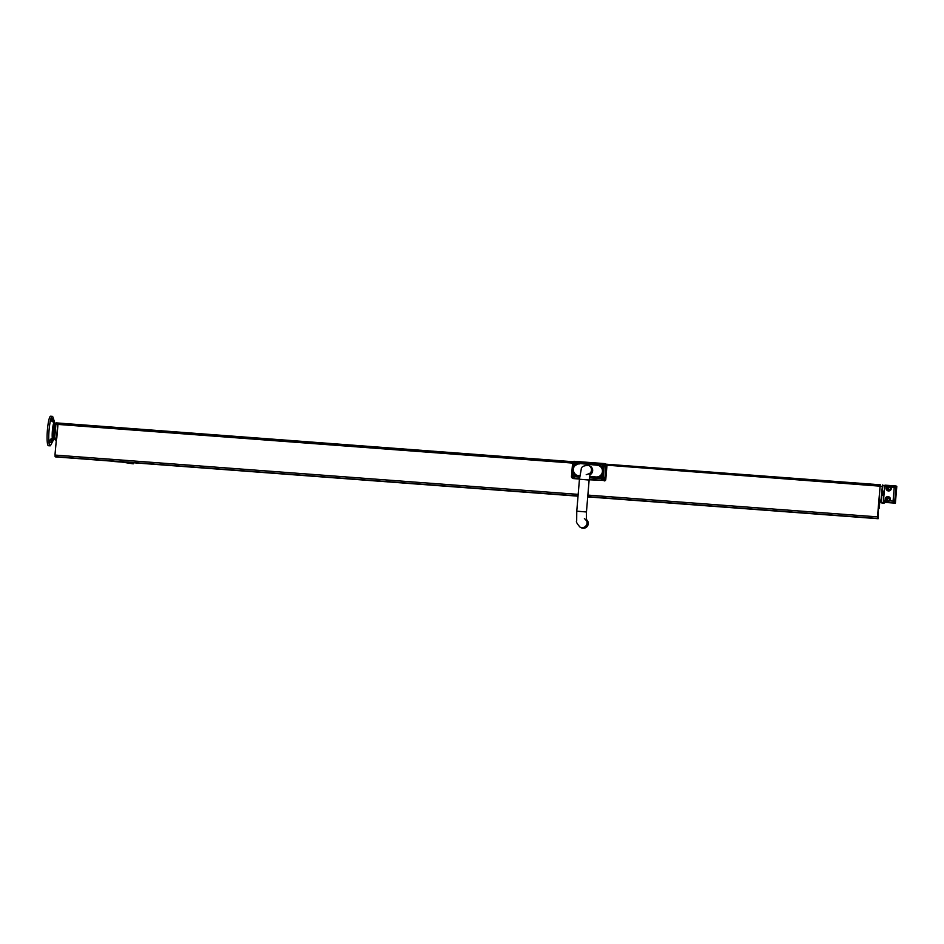 <?xml version="1.0" encoding="UTF-8"?>
<svg xmlns="http://www.w3.org/2000/svg" width="944" height="944" viewBox="0 0 944 944"><rect width="100%" height="100%" fill="white"/><g stroke="black" fill="none" stroke-linecap="round" stroke-linejoin="round"><path stroke-width="1.42" d="M878.746 505.866L878.982 501.594L884.056 503.246L881.094 501.783L881 500.214L882.487 484.968L884.717 486.066M879.548 501.901L879.348 503.801A11.175 1.652 -85.7 0 1 878.805 505.866M877.955 515.99L878.014 516.934L877.955 515.99M57.867 423.006L54.964 455.067L55.59 456.908L578.023 496.166M879.761 501.996L879.23 508.261L879.017 506.114A10.561 1.558 94.3 0 0 878.581 507.719L878.191 512.427A10.561 1.558 94.3 0 0 878.333 514.327L878.156 518.716L877.507 516.864L880.091 486.184L879.006 501.63L881.094 501.783M885.484 500.544A2.667 2.631 116.2 0 1 889.696 497.382A2.667 2.631 116.2 0 1 889.85 500.875L887.643 501.618L883.501 500.403L883.596 501.972L895.384 503.176L884.351 502.35L884.056 503.246M882.888 485.169L882.345 490.278L882.664 485.051M881.248 501.866L881.72 496.768L881.484 501.972M883.749 497.547L883.195 495.057M883.49 492.249L883.938 490.833L884.257 491.376M882.062 495.14L882.298 491.895M883.419 494.821L883.643 492.438L883.419 494.821M883.643 492.438L883.466 494.809M54.634 430.134L54.787 432.966L55.082 429.756M50.079 445.828A14.785 2.183 -85.7 0 0 50.445 445.662L53.466 439.916A9.098 1.345 -85.7 0 1 52.357 431.054A9.098 1.345 -85.7 0 1 54.787 422.759L52.923 417.118A14.785 2.183 -85.7 0 0 52.298 416.339L50.634 416.21A14.785 2.183 -85.7 0 0 47.342 430.794A14.785 2.183 -85.7 0 0 48.415 445.71L50.079 445.828A14.785 2.183 -85.7 0 1 49.017 430.924A14.785 2.183 -85.7 0 1 52.298 416.339M53.466 439.916L54.905 423.231A9.098 1.345 -85.7 0 0 54.787 422.759M53.053 435.632L54.221 424.965L53.053 435.632M49.312 442.807C49.867 439.668 50.799 438.417 52.109 439.054L50.823 442.323L49.312 442.807M51.33 438.63L52.109 439.054M49.43 441.615L50.421 439.444M51.979 421.472L51.46 418.109C52.557 418.275 53.253 419.761 53.525 422.629L51.472 419.891M58.351 423.054L56.215 422.865L55.897 424.21L54.693 438.063L54.776 439.656L56.227 440.057L55.33 439.998M54.693 438.063L56.782 438.217L57.973 424.411M895.384 503.176L896.8 486.361L896.033 485.983L894.629 502.798L893.083 501.122L889.85 500.875M896.033 485.983L884.988 485.157L896.009 485.983L894.251 487.246L893.083 501.122M886.652 486.679L891.018 487.01A2.667 2.631 116.2 0 1 888.493 490.963A2.667 2.631 116.2 0 1 886.652 486.679L884.67 486.526L884.988 485.157M888.776 489.794A1.392 1.381 -63.8 0 0 889.508 487.151A1.392 1.381 -63.8 0 0 887.655 487.788A1.392 1.381 -63.8 0 0 888.776 489.794M883.501 500.403L884.67 486.526M889.873 487.411A1.392 1.381 -63.8 0 0 888.705 489.783M887.856 500.721A1.392 1.381 -63.8 0 0 888.587 498.078A1.392 1.381 -63.8 0 0 886.746 498.727A1.392 1.381 -63.8 0 0 887.856 500.721M888.953 498.338A1.392 1.381 -63.8 0 0 887.785 500.709M884.351 502.35L883.596 501.972M603.405 476.885A1.522 1.499 -63.8 0 0 602.083 479.611M602.803 479.41A1.097 1.086 -63.8 0 0 603.381 477.334A1.097 1.086 -63.8 0 0 601.918 477.841A1.097 1.086 -63.8 0 0 602.803 479.41M589.198 479.363L603.24 480.413L601.163 478.691A1.522 1.499 116.2 0 1 603.31 476.838L603.912 478.915L603.11 479.599L601.163 478.691L589.363 477.806M603.759 477.652A1.097 1.086 -63.8 0 0 602.886 479.422M574.235 474.702A1.522 1.499 -63.8 0 0 572.914 477.416M573.633 477.227A1.097 1.086 -63.8 0 0 574.212 475.151A1.097 1.086 -63.8 0 0 572.748 475.658A1.097 1.086 -63.8 0 0 573.633 477.227M572.902 474.549A1.522 1.499 116.2 0 1 574.719 476.708L572.701 477.322L572.017 476.519L573.138 471.646M572.772 477.357L572.819 478.136L579.498 478.632M574.589 475.457A1.097 1.086 -63.8 0 0 573.716 477.227M575.309 462.1A1.522 1.499 -63.8 0 0 573.964 464.802M574.695 464.613A1.097 1.086 -63.8 0 0 575.274 462.536A1.097 1.086 -63.8 0 0 573.81 463.044A1.097 1.086 -63.8 0 0 574.695 464.613M589.162 479.764L603.24 480.413A1.475 1.463 -63.8 0 0 604.821 479.056L605.977 465.191A1.475 1.463 -63.8 0 0 604.644 463.61L574.223 461.321L573.987 461.958L575.887 462.843A1.522 1.499 116.2 0 1 573.728 464.696L573.185 462.643L574.636 461.876M575.167 462.017L575.887 462.843L602.319 464.826L604.408 464.247L605.08 465.038L604.148 466.985A1.522 1.499 116.2 0 1 602.319 464.826M575.651 462.843A1.097 1.086 -63.8 0 0 574.778 464.613M604.479 464.283A1.522 1.499 -63.8 0 0 603.122 466.997M603.865 466.808A1.097 1.086 -63.8 0 0 604.443 464.731A1.097 1.086 -63.8 0 0 602.98 465.239A1.097 1.086 -63.8 0 0 603.865 466.808M603.806 464.07L604.632 463.598A1.475 1.475 0 0 1 605.175 463.752L606.142 464.224A1.475 1.463 -63.8 0 1 606.945 465.663L605.777 479.528L603.912 478.915M604.821 465.038A1.097 1.086 -63.8 0 0 603.948 466.808M604.195 480.897A1.475 1.463 -63.8 0 0 605.777 479.528M572.017 476.519L571.462 476.543A1.475 1.463 -63.8 0 0 572.288 477.994L573.256 478.466A1.475 1.463 -63.8 0 0 573.787 478.608L579.463 479.033M590.189 473.145A4.862 4.803 -63.8 0 0 588.832 465.498L590 466.076A4.862 4.803 116.2 0 1 589.799 474.856M597.198 464.826L579.699 463.504L599.464 465.439A6.337 6.254 -63.8 0 0 597.198 464.826L597.104 465.215A5.912 5.841 116.2 0 1 602.437 471.54A5.912 5.841 116.2 0 1 596.112 476.98L596.136 477.428A6.337 6.254 -63.8 0 0 599.464 465.439L600.065 465.734A6.337 6.254 116.2 0 1 596.738 477.723L589.434 477.18M579.734 476.449L579.238 476.413A6.337 6.254 116.2 0 1 576.973 475.8L576.371 475.493A6.337 6.254 -63.8 0 0 578.637 476.118L579.769 476.201M586.318 519.495A4.862 4.803 116.2 0 1 581.327 527.79L580.088 527.177A4.862 4.803 116.2 0 0 586.413 520.38M122.047 462.112L133.222 463.834L130.815 462.643L114.448 461.545L123.511 462.218M115.793 461.64L117.257 461.758M133.222 463.834L133.316 462.749M878.876 502.774L879.478 502.822M878.144 518.704L587.723 496.886L878.156 518.716M578.023 496.155L55.59 456.908M877.601 518.445L587.734 496.662M578.047 495.93L55.047 456.636M877.507 516.864L587.864 495.104M578.176 494.373L54.964 455.067M882.168 486.337L605.08 465.038M605.021 465.522L603.983 465.439M575.852 463.327L574.813 463.244M572.595 463.079L57.537 424.387M880.398 484.815L606.107 464.2L880.422 484.815M573.079 461.722L58.257 423.042L573.079 461.722M884.044 503.235L881.967 503.081M881 500.214L878.923 500.049M55.897 424.21L57.549 424.328M54.776 439.656L56.251 439.762M891.018 487.01L894.251 487.246M604.148 466.985L603.31 476.838M573.527 467.103L573.728 464.696M579.663 477.074L574.719 476.708M571.462 476.543L572.63 462.666A1.475 1.475 0 0 1 574.212 461.321A1.475 1.463 -63.8 0 0 572.654 462.654L571.486 476.555A1.475 1.475 0 0 0 572.288 477.994A1.475 1.463 -63.8 0 0 572.819 478.136L573.787 478.608M579.828 475.752L578.613 475.67L579.238 476.413M589.469 476.932L596.738 477.723M596.112 476.98L589.54 476.484M579.699 463.504C572.206 465.77 571.096 469.758 576.371 475.493A6.337 6.254 -63.8 0 1 579.699 463.504L597.104 465.215M578.613 475.67A5.912 5.841 116.2 0 1 573.279 469.345A5.912 5.841 116.2 0 1 579.604 463.893M579.451 479.222L576.772 511.164L586.448 511.978L589.139 480.036L579.451 479.222L581.221 469.31C581.268 466.666 583.805 465.404 588.832 465.498M881.838 495.128L882.994 495.211M882.074 491.883L883.23 491.966M54.587 430.145L55.413 429.768M58.304 423.018L56.215 422.865M574.212 461.321L604.632 463.598M589.139 480.036L590.378 472.566C590.956 472.956 589.563 473.664 586.224 474.679M586.448 511.978L586.472 520.71L584.383 518.457M576.772 511.164L576.678 520.758C575.852 521.595 576.996 523.731 580.088 527.177"/></g></svg>
